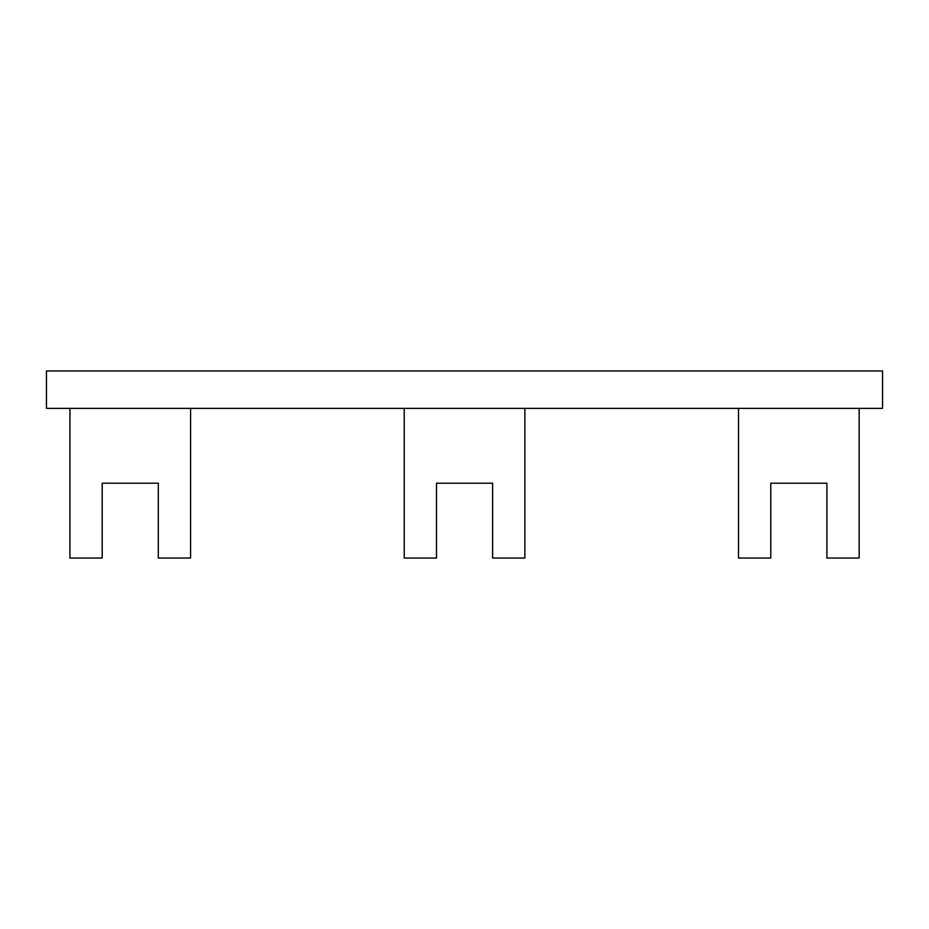 <?xml version="1.0" encoding="UTF-8"?>
<svg xmlns="http://www.w3.org/2000/svg" width="929" height="929" viewBox="0 0 929 929"><rect width="100%" height="100%" fill="white"/><g stroke="black" fill="none" stroke-linecap="round" stroke-linejoin="round"><path stroke-width="1.39" d="M882.55 408.377L882.55 370.961L46.45 370.961L46.45 408.377L882.55 408.377M738.509 408.377L738.509 558.039L770.78 558.039L770.78 483.208L826.903 483.208L826.903 558.039L859.162 558.039L859.162 408.377M404.22 408.377L404.22 558.039L436.491 558.039L436.491 483.208L492.602 483.208L492.602 558.039L524.873 558.039L524.873 408.377M69.93 408.377L69.93 558.039L102.202 558.039L102.202 483.208L158.313 483.208L158.313 558.039L190.584 558.039L190.584 408.377"/></g></svg>
